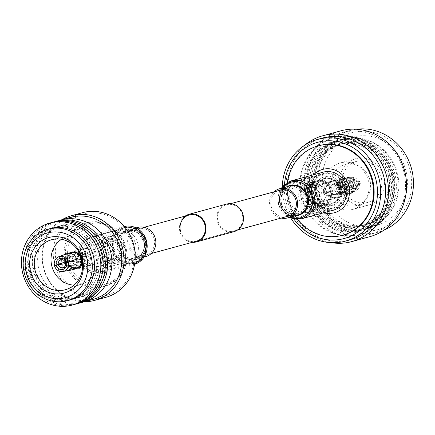 <?xml version="1.0" encoding="UTF-8"?>
<svg xmlns="http://www.w3.org/2000/svg" width="435" height="435" viewBox="0 0 435 435"><rect width="100%" height="100%" fill="white"/><g stroke="black" fill="none" stroke-linecap="round" stroke-linejoin="round"><path stroke-width="0.33" stroke-dasharray="2.17 1.63" d="M323.569 192.727A13.588 12.615 74.7 0 1 314.902 208.871A13.588 12.615 74.7 0 1 299.079 198.795A13.588 12.615 74.7 0 1 307.746 182.651A13.588 12.615 74.7 0 1 323.569 192.727M123.79 247.232A13.588 12.615 74.7 0 1 115.117 263.376A13.588 12.615 74.7 0 1 99.294 253.3A13.588 12.615 74.7 0 1 107.967 237.157A13.588 12.615 74.7 0 1 123.79 247.232M242.409 214.868A13.588 12.615 -105.3 0 0 226.586 204.793A13.588 12.615 -105.3 0 0 217.913 220.936A13.588 12.615 -105.3 0 0 233.736 231.012A13.588 12.615 -105.3 0 0 242.409 214.868M185.179 216.092A14.284 13.262 -105.3 0 0 179.829 231.311A14.284 13.262 -105.3 0 0 192.33 242.311M226.401 204.124A14.284 13.262 -105.3 0 0 217.288 221.094A14.284 13.262 -105.3 0 0 233.921 231.686M180.454 231.159A13.588 12.615 -105.3 0 0 196.277 241.235L233.736 231.012M349.18 185.544A4.861 4.513 -105.3 0 0 343.519 181.939A4.861 4.513 -105.3 0 0 340.415 187.713A4.861 4.513 -105.3 0 0 346.075 191.318A4.861 4.513 -105.3 0 0 349.18 185.544M347.478 185.946A2.121 1.968 -105.3 0 0 345.015 184.375A2.121 1.968 -105.3 0 0 343.661 186.892A2.121 1.968 -105.3 0 0 346.129 188.458A2.121 1.968 -105.3 0 0 347.478 185.946M337.913 188.616A4.861 4.513 -105.3 0 0 332.253 185.011A4.861 4.513 -105.3 0 0 329.154 190.786A4.861 4.513 -105.3 0 0 334.814 194.391A4.861 4.513 -105.3 0 0 337.913 188.616M326.386 191.471A7.988 7.417 -105.3 0 0 335.689 197.398A7.988 7.417 -105.3 0 0 340.784 187.904A7.988 7.417 -105.3 0 0 331.481 181.977A7.988 7.417 -105.3 0 0 326.386 191.471M326.332 191.487A7.988 7.417 -105.3 0 0 335.635 197.408A7.988 7.417 -105.3 0 0 340.735 187.915A7.988 7.417 -105.3 0 0 331.432 181.993A7.988 7.417 -105.3 0 0 326.332 191.487M319.181 193.814A8.722 8.096 -105.3 0 0 309.029 187.344A8.722 8.096 -105.3 0 0 303.461 197.708A8.722 8.096 -105.3 0 0 313.619 204.173A8.722 8.096 -105.3 0 0 319.181 193.814M341.448 187.741A8.722 8.096 -105.3 0 0 331.291 181.27A8.722 8.096 -105.3 0 0 325.723 191.634A8.722 8.096 -105.3 0 0 335.88 198.099A8.722 8.096 -105.3 0 0 341.448 187.741M301.102 198.295A11.337 10.527 -105.3 0 0 303.973 203.58A11.337 10.527 -105.3 0 0 316.707 205.684A11.337 10.527 -105.3 0 0 321.541 193.227A11.337 10.527 -105.3 0 0 311.15 184.478A11.337 10.527 -105.3 0 0 301.02 192.754A11.337 10.527 -105.3 0 0 301.102 198.295M301.308 198.202A12.941 12.017 -105.3 0 0 304.587 204.232A12.941 12.017 -105.3 0 0 316.381 207.794A12.941 12.017 -105.3 0 0 324.635 192.422A12.941 12.017 -105.3 0 0 309.568 182.825A12.941 12.017 -105.3 0 0 301.216 191.884A12.941 12.017 -105.3 0 0 301.308 198.202M307.762 196.441A12.941 12.017 -105.3 0 0 322.83 206.032A12.941 12.017 -105.3 0 0 331.084 190.66A12.941 12.017 -105.3 0 0 316.017 181.069A12.941 12.017 -105.3 0 0 307.762 196.441M309.758 195.913A12.131 11.266 -105.3 0 0 323.885 204.907A12.131 11.266 -105.3 0 0 331.628 190.497A12.131 11.266 -105.3 0 0 317.496 181.498A12.131 11.266 -105.3 0 0 309.758 195.913M308.491 196.261A12.131 11.266 -105.3 0 0 322.618 205.255A12.131 11.266 -105.3 0 0 330.355 190.84A12.131 11.266 -105.3 0 0 316.229 181.846A12.131 11.266 -105.3 0 0 308.491 196.261M315.837 194.238A12.941 12.017 -105.3 0 0 330.904 203.83A12.941 12.017 -105.3 0 0 339.164 188.458A12.941 12.017 -105.3 0 0 324.097 178.861A12.941 12.017 -105.3 0 0 315.837 194.238M309.029 196.093A12.941 12.017 -105.3 0 0 324.097 205.69A12.941 12.017 -105.3 0 0 332.351 190.318A12.941 12.017 -105.3 0 0 317.284 180.721A12.941 12.017 -105.3 0 0 309.029 196.093M316.528 194.037A13.295 12.343 -105.3 0 0 332.008 203.895A13.295 12.343 -105.3 0 0 340.491 188.105A13.295 12.343 -105.3 0 0 325.01 178.247A13.295 12.343 -105.3 0 0 316.528 194.037M315.522 194.314A13.295 12.343 -105.3 0 0 331.002 204.173A13.295 12.343 -105.3 0 0 339.479 188.377A13.295 12.343 -105.3 0 0 324.004 178.524A13.295 12.343 -105.3 0 0 315.522 194.314M313.619 174.767A22.446 20.842 -105.3 0 0 308.279 196.082A22.446 20.842 -105.3 0 0 323.961 212.682M287.415 182.428A46.328 43.011 -105.3 0 0 288.487 200.943A46.328 43.011 -105.3 0 0 297.496 219.387M318.703 145.73A46.328 43.011 -105.3 0 0 289.15 200.763A46.328 43.011 -105.3 0 0 343.09 235.112M284.474 184.467A49.895 46.328 -105.3 0 0 285.931 201.563A49.895 46.328 -105.3 0 0 293.929 219.126M282.299 186.653A52.722 48.948 -105.3 0 0 283.984 202.03A52.722 48.948 -105.3 0 0 290.95 218.343M322.52 138.058A52.722 48.948 -105.3 0 0 288.883 200.693A52.722 48.948 -105.3 0 0 350.273 239.783M304.859 145.094A54.87 50.944 -105.3 0 0 287.774 200.943A54.87 50.944 -105.3 0 0 331.486 242.686M340.888 130.815A54.87 50.944 -105.3 0 0 305.881 196.006A54.87 50.944 -105.3 0 0 369.777 236.689M308.785 195.261A52.722 48.948 -105.3 0 0 370.18 234.351A52.722 48.948 -105.3 0 0 403.816 171.716A52.722 48.948 -105.3 0 0 342.427 132.626A52.722 48.948 -105.3 0 0 308.785 195.261M356.434 129.244A52.722 48.948 -105.3 0 0 350.36 130.462A52.722 48.948 -105.3 0 0 316.718 193.096A52.722 48.948 -105.3 0 0 378.113 232.187A52.722 48.948 -105.3 0 0 383.969 230.153M319.562 192.379A50.204 46.61 -105.3 0 0 377.036 229.859A50.204 46.61 -105.3 0 0 410.053 169.96A50.204 46.61 -105.3 0 0 352.578 132.479A50.204 46.61 -105.3 0 0 319.562 192.379M397.383 173.315A45.675 42.407 -105.3 0 0 344.199 139.45A45.675 42.407 -105.3 0 0 315.06 193.711A45.675 42.407 -105.3 0 0 368.244 227.576A45.675 42.407 -105.3 0 0 397.383 173.315M405.969 170.971A45.675 42.407 -105.3 0 0 352.785 137.107A45.675 42.407 -105.3 0 0 323.645 191.367A45.675 42.407 -105.3 0 0 376.83 225.232A45.675 42.407 -105.3 0 0 405.969 170.971M393.664 174.25A42.32 39.291 -105.3 0 0 345.216 142.658A42.32 39.291 -105.3 0 0 317.387 193.151A42.32 39.291 -105.3 0 0 365.835 224.743A42.32 39.291 -105.3 0 0 393.664 174.25M396.6 173.549A46.55 43.217 -105.3 0 0 343.313 138.792A46.55 43.217 -105.3 0 0 312.7 194.331A46.55 43.217 -105.3 0 0 365.993 229.087A46.55 43.217 -105.3 0 0 396.6 173.549M391.913 174.729A42.32 39.291 -105.3 0 0 343.465 143.137A42.32 39.291 -105.3 0 0 315.636 193.629A42.32 39.291 -105.3 0 0 364.084 225.221A42.32 39.291 -105.3 0 0 391.913 174.729M394.849 174.022A46.55 43.217 -105.3 0 0 341.562 139.271A46.55 43.217 -105.3 0 0 310.949 194.809A46.55 43.217 -105.3 0 0 364.242 229.56A46.55 43.217 -105.3 0 0 394.849 174.022M390.162 175.207A42.32 39.291 -105.3 0 0 341.714 143.615A42.32 39.291 -105.3 0 0 313.885 194.102A42.32 39.291 -105.3 0 0 362.333 225.7A42.32 39.291 -105.3 0 0 390.162 175.207M393.099 174.5A46.55 43.217 -105.3 0 0 339.811 139.749A46.55 43.217 -105.3 0 0 309.198 195.288A46.55 43.217 -105.3 0 0 362.491 230.039A46.55 43.217 -105.3 0 0 393.099 174.5M388.411 175.686A42.32 39.291 -105.3 0 0 339.963 144.094A42.32 39.291 -105.3 0 0 312.134 194.581A42.32 39.291 -105.3 0 0 360.582 226.173A42.32 39.291 -105.3 0 0 388.411 175.686M391.348 174.979A46.55 43.217 -105.3 0 0 338.06 140.228A46.55 43.217 -105.3 0 0 307.447 195.766A46.55 43.217 -105.3 0 0 360.74 230.517A46.55 43.217 -105.3 0 0 391.348 174.979M386.661 176.164A42.32 39.291 -105.3 0 0 338.212 144.572A42.32 39.291 -105.3 0 0 310.383 195.059A42.32 39.291 -105.3 0 0 358.831 226.651A42.32 39.291 -105.3 0 0 386.661 176.164M389.597 175.457A46.55 43.217 -105.3 0 0 336.309 140.706A46.55 43.217 -105.3 0 0 305.696 196.245A46.55 43.217 -105.3 0 0 358.989 230.996A46.55 43.217 -105.3 0 0 389.597 175.457M388.167 175.816A45.256 42.021 -105.3 0 0 336.353 142.033A45.256 42.021 -105.3 0 0 306.593 196.027A45.256 42.021 -105.3 0 0 358.407 229.816A45.256 42.021 -105.3 0 0 388.167 175.816M391.772 174.946A50.058 46.474 -105.3 0 0 333.482 137.83A50.058 46.474 -105.3 0 0 301.547 197.294A50.058 46.474 -105.3 0 0 359.832 234.411A50.058 46.474 -105.3 0 0 391.772 174.946M392.49 174.745A50.058 46.474 -105.3 0 0 334.205 137.634A50.058 46.474 -105.3 0 0 302.265 197.099A50.058 46.474 -105.3 0 0 360.555 234.215A50.058 46.474 -105.3 0 0 392.49 174.745M340.311 187.306A24.066 22.343 -105.3 0 0 368.336 205.151A24.066 22.343 -105.3 0 0 383.686 176.561A24.066 22.343 -105.3 0 0 355.667 158.715A24.066 22.343 -105.3 0 0 340.311 187.306M324.967 191.492A24.066 22.343 -105.3 0 0 352.992 209.338A24.066 22.343 -105.3 0 0 368.347 180.748A24.066 22.343 -105.3 0 0 340.322 162.902A24.066 22.343 -105.3 0 0 324.967 191.492M369.929 180.253A21.266 19.749 -105.3 0 0 345.162 164.484A21.266 19.749 -105.3 0 0 331.595 189.747A21.266 19.749 -105.3 0 0 356.357 205.521A21.266 19.749 -105.3 0 0 369.929 180.253M381.169 177.186A21.266 19.749 -105.3 0 0 356.401 161.418A21.266 19.749 -105.3 0 0 342.829 186.686A21.266 19.749 -105.3 0 0 367.597 202.454A21.266 19.749 -105.3 0 0 381.169 177.186M348.854 185.473A2.121 1.968 74.7 0 1 350.202 182.956A2.121 1.968 74.7 0 1 352.671 184.527A2.121 1.968 74.7 0 1 351.317 187.045A2.121 1.968 74.7 0 1 348.854 185.473M343.188 186.218L339.186 185.174L337.941 187.045L338.24 187.441L341.154 184.636L343.258 185.712L343.188 186.218M337.223 183.385L338.43 182.395L342.329 182.004L340.393 181.857L337.223 183.385M344.634 191.982L341.464 193.51L339.528 193.368L343.427 192.971L344.634 191.982M338.669 189.149L338.593 189.655L340.703 190.731L343.612 187.925L343.916 188.322L342.671 190.193L338.669 189.149M358.647 182.825A1.071 0.995 -105.3 0 0 360.403 183.276A1.071 0.995 -105.3 0 0 358.935 181.776A1.071 0.995 -105.3 0 0 358.647 182.825M350.219 185.044A4.529 4.203 -105.3 0 0 355.493 188.404A4.529 4.203 -105.3 0 0 357.63 186.941A4.529 4.203 -105.3 0 0 358.38 183.026A4.529 4.203 -105.3 0 0 355.689 179.84A4.529 4.203 -105.3 0 0 353.106 179.666A4.529 4.203 -105.3 0 0 350.219 185.044M345.303 186.387A4.529 4.203 -105.3 0 0 350.572 189.742A4.529 4.203 -105.3 0 0 353.465 184.364A4.529 4.203 -105.3 0 0 348.19 181.009A4.529 4.203 -105.3 0 0 345.303 186.387M342.459 187.093A7.683 7.134 -105.3 0 0 347.576 192.7A7.683 7.134 -105.3 0 0 354.514 190.921A7.683 7.134 -105.3 0 0 356.308 183.662A7.683 7.134 -105.3 0 0 350.985 177.997A7.683 7.134 -105.3 0 0 342.459 187.093M340.958 187.49A8.232 7.64 -105.3 0 0 350.545 193.591A8.232 7.64 -105.3 0 0 353.878 191.59A8.232 7.64 -105.3 0 0 355.797 183.815A8.232 7.64 -105.3 0 0 350.099 177.741A8.232 7.64 -105.3 0 0 346.211 177.708A8.232 7.64 -105.3 0 0 340.958 187.49M340.393 187.643A8.232 7.64 -105.3 0 0 349.974 193.749A8.232 7.64 -105.3 0 0 355.226 183.967A8.232 7.64 -105.3 0 0 345.646 177.866A8.232 7.64 -105.3 0 0 340.393 187.643M340.763 187.55A7.819 7.259 -105.3 0 0 349.87 193.347A7.819 7.259 -105.3 0 0 354.857 184.059A7.819 7.259 -105.3 0 0 345.754 178.263A7.819 7.259 -105.3 0 0 340.763 187.55M338.995 188.034A7.819 7.259 -105.3 0 0 348.098 193.831A7.819 7.259 -105.3 0 0 353.089 184.543A7.819 7.259 -105.3 0 0 343.982 178.747A7.819 7.259 -105.3 0 0 338.995 188.034M338.62 188.127A8.232 7.64 -105.3 0 0 348.207 194.227A8.232 7.64 -105.3 0 0 353.459 184.451A8.232 7.64 -105.3 0 0 343.873 178.35A8.232 7.64 -105.3 0 0 338.62 188.127M336.462 188.714A8.232 7.64 -105.3 0 0 346.042 194.82A8.232 7.64 -105.3 0 0 351.295 185.044A8.232 7.64 -105.3 0 0 341.709 178.937A8.232 7.64 -105.3 0 0 336.462 188.714M338.686 188.165A5.764 5.35 -105.3 0 0 345.395 192.439A5.764 5.35 -105.3 0 0 349.071 185.593A5.764 5.35 -105.3 0 0 342.361 181.319A5.764 5.35 -105.3 0 0 338.686 188.165M330.817 190.312A5.764 5.35 -105.3 0 0 337.527 194.581A5.764 5.35 -105.3 0 0 341.203 187.741A5.764 5.35 -105.3 0 0 334.493 183.467A5.764 5.35 -105.3 0 0 330.817 190.312M328.099 190.987A8.782 8.151 -105.3 0 0 338.321 197.495A8.782 8.151 -105.3 0 0 343.922 187.066A8.782 8.151 -105.3 0 0 333.699 180.558A8.782 8.151 -105.3 0 0 328.099 190.987M327.115 191.253A8.782 8.151 -105.3 0 0 337.337 197.762A8.782 8.151 -105.3 0 0 342.943 187.333A8.782 8.151 -105.3 0 0 332.715 180.824A8.782 8.151 -105.3 0 0 327.115 191.253M339.724 188.127A5.215 4.839 -105.3 0 0 333.759 184.239A5.215 4.839 -105.3 0 0 330.328 190.459A5.215 4.839 -105.3 0 0 336.298 194.347A5.215 4.839 -105.3 0 0 339.724 188.127M339.072 188.257A2.882 2.675 -105.3 0 0 335.717 186.12A2.882 2.675 -105.3 0 0 333.879 189.54A2.882 2.675 -105.3 0 0 337.234 191.677A2.882 2.675 -105.3 0 0 339.072 188.257M347.456 185.968A2.882 2.675 -105.3 0 0 344.101 183.831A2.882 2.675 -105.3 0 0 342.263 187.251A2.882 2.675 -105.3 0 0 345.618 189.388A2.882 2.675 -105.3 0 0 347.456 185.968M316.887 194.575A14.817 13.757 74.7 0 1 307.436 212.177A14.817 13.757 74.7 0 1 290.183 201.193A14.817 13.757 74.7 0 1 299.639 183.592A14.817 13.757 74.7 0 1 316.887 194.575M341.861 187.762A14.817 13.757 74.7 0 1 332.411 205.363A14.817 13.757 74.7 0 1 315.157 194.38A14.817 13.757 74.7 0 1 324.608 176.779A14.817 13.757 74.7 0 1 341.861 187.762M312.683 194.994A17.558 16.302 74.7 0 1 323.885 174.13A17.558 16.302 74.7 0 1 344.335 187.153A17.558 16.302 74.7 0 1 333.128 208.012A17.558 16.302 74.7 0 1 312.683 194.994M287.714 201.807A17.558 16.302 74.7 0 1 298.916 180.944A17.558 16.302 74.7 0 1 319.361 193.966A17.558 16.302 74.7 0 1 308.159 214.825A17.558 16.302 74.7 0 1 287.714 201.807M353.236 184.386A2.746 2.545 74.7 0 1 351.485 187.648A2.746 2.545 74.7 0 1 348.288 185.614A2.746 2.545 74.7 0 1 350.039 182.352A2.746 2.545 74.7 0 1 353.236 184.386M355.199 183.853A2.746 2.545 74.7 0 1 353.448 187.11A2.746 2.545 74.7 0 1 350.257 185.076A2.746 2.545 74.7 0 1 352.007 181.819A2.746 2.545 74.7 0 1 355.199 183.853M346.298 186.055A7.134 6.623 74.7 0 1 350.849 177.583A7.134 6.623 74.7 0 1 359.158 182.874A7.134 6.623 74.7 0 1 354.607 191.346A7.134 6.623 74.7 0 1 346.298 186.055M344.335 186.593A7.134 6.623 74.7 0 1 348.886 178.122A7.134 6.623 74.7 0 1 357.189 183.407A7.134 6.623 74.7 0 1 352.638 191.884A7.134 6.623 74.7 0 1 344.335 186.593M278.231 190.704A13.73 12.745 -105.3 0 0 271.261 206.69A13.73 12.745 -105.3 0 0 285.387 216.924M324.059 173.364A18.259 16.954 -105.3 0 0 323.705 173.456A18.259 16.954 -105.3 0 0 312.102 195.342A18.259 16.954 -105.3 0 0 332.954 208.778A18.259 16.954 -105.3 0 0 333.313 208.686A18.259 16.954 -105.3 0 0 344.911 186.8A18.259 16.954 -105.3 0 0 324.059 173.364M323.335 172.113A19.651 18.243 -105.3 0 0 310.851 195.668A19.651 18.243 -105.3 0 0 333.297 210.132A19.651 18.243 -105.3 0 0 333.683 210.029M274.039 191.846A15.122 14.04 -105.3 0 0 270.015 207.033A15.122 14.04 -105.3 0 0 281.195 218.065M154.115 238.962A13.73 12.745 74.7 0 1 145.361 255.269A13.73 12.745 74.7 0 1 129.374 245.09A13.73 12.745 74.7 0 1 138.134 228.783A13.73 12.745 74.7 0 1 154.115 238.962M113.247 250.212A18.259 16.954 74.7 0 1 101.6 271.902A18.259 16.954 74.7 0 1 80.339 258.368A18.259 16.954 74.7 0 1 91.992 236.678A18.259 16.954 74.7 0 1 113.247 250.212M79.083 258.678A19.651 18.243 74.7 0 1 91.622 235.33A19.651 18.243 74.7 0 1 114.503 249.902A19.651 18.243 74.7 0 1 101.969 273.251A19.651 18.243 74.7 0 1 79.083 258.678M145.725 256.612A15.122 14.04 74.7 0 1 128.118 245.4A15.122 14.04 74.7 0 1 137.764 227.44M84.113 257.955A9.053 8.406 -105.3 0 0 73.569 251.24A9.053 8.406 -105.3 0 0 69.024 254.54A9.053 8.406 -105.3 0 0 67.789 262A9.053 8.406 -105.3 0 0 72.743 268.177A9.053 8.406 -105.3 0 0 78.333 268.71A9.053 8.406 -105.3 0 0 84.113 257.955M67.501 262.087A8.504 7.895 74.7 0 1 68.659 255.084A8.504 7.895 74.7 0 1 76.533 251.914A8.504 7.895 74.7 0 1 82.829 258.292A8.504 7.895 74.7 0 1 80.415 266.747A8.504 7.895 74.7 0 1 72.15 267.895A8.504 7.895 74.7 0 1 67.501 262.087M76.707 253.121A7.955 7.39 -105.3 0 0 72.085 252.784A7.955 7.39 -105.3 0 0 67.012 262.234A7.955 7.39 -105.3 0 0 76.277 268.134A7.955 7.39 -105.3 0 0 80.084 265.502M82.335 258.417A7.955 7.39 -105.3 0 0 73.069 252.517A7.955 7.39 -105.3 0 0 67.996 261.968A7.955 7.39 -105.3 0 0 77.261 267.868A7.955 7.39 -105.3 0 0 82.335 258.417M73.993 285.142A24.828 23.055 -105.3 0 0 82.095 283.984A24.828 23.055 -105.3 0 0 96.559 254.915A24.828 23.055 -105.3 0 0 69.051 236.172A24.828 23.055 -105.3 0 0 61.482 239.293M99.43 253.29A12.349 11.462 -105.3 0 0 113.807 262.446A12.349 11.462 -105.3 0 0 121.686 247.776A12.349 11.462 -105.3 0 0 107.309 238.625A12.349 11.462 -105.3 0 0 99.43 253.29M85.668 257.047A12.349 11.462 -105.3 0 0 100.045 266.198A12.349 11.462 -105.3 0 0 107.923 251.533A12.349 11.462 -105.3 0 0 93.547 242.377A12.349 11.462 -105.3 0 0 85.668 257.047M101.899 252.653A10.701 9.934 -105.3 0 0 114.149 260.641A10.701 9.934 -105.3 0 0 121.186 247.879A10.701 9.934 -105.3 0 0 108.935 239.892A10.701 9.934 -105.3 0 0 101.899 252.653M50.237 228.598A37.04 34.387 -105.3 0 0 26.606 272.604A37.04 34.387 -105.3 0 0 69.736 300.063M28.879 271.984A37.04 34.387 -105.3 0 0 71.28 299.633A37.04 34.387 -105.3 0 0 95.64 255.443A37.04 34.387 -105.3 0 0 53.233 227.793A37.04 34.387 -105.3 0 0 28.879 271.984M51.069 222.704A42.527 39.482 -105.3 0 0 25.067 272.897A42.527 39.482 -105.3 0 0 73.444 304.717M31.146 271.364A37.04 34.387 -105.3 0 0 73.553 299.014A37.04 34.387 -105.3 0 0 97.908 254.823A37.04 34.387 -105.3 0 0 55.506 227.173A37.04 34.387 -105.3 0 0 31.146 271.364M53.342 222.084A42.527 39.482 -105.3 0 0 27.34 272.277A42.527 39.482 -105.3 0 0 75.717 304.098M33.419 270.744A37.04 34.387 -105.3 0 0 75.82 298.394A37.04 34.387 -105.3 0 0 100.18 254.203A37.04 34.387 -105.3 0 0 57.773 226.553A37.04 34.387 -105.3 0 0 33.419 270.744M55.609 221.464A42.527 39.482 -105.3 0 0 29.607 271.657A42.527 39.482 -105.3 0 0 77.985 303.483M35.692 270.124A37.04 34.387 -105.3 0 0 78.817 297.583A37.04 34.387 -105.3 0 0 102.448 253.583A37.04 34.387 -105.3 0 0 59.323 226.124A37.04 34.387 -105.3 0 0 35.692 270.124M38.835 269.265A37.04 34.387 -105.3 0 0 81.965 296.73A37.04 34.387 -105.3 0 0 105.596 252.724A37.04 34.387 -105.3 0 0 62.466 225.265A37.04 34.387 -105.3 0 0 38.835 269.265M70.856 217.288A42.527 39.482 -105.3 0 0 43.723 267.808A42.527 39.482 -105.3 0 0 93.242 299.34M58.899 220.621A42.527 39.482 -105.3 0 0 33.892 270.488A42.527 39.482 -105.3 0 0 81.247 302.542M62.085 219.68A43.897 40.754 -105.3 0 0 43.467 267.846A43.897 40.754 -105.3 0 0 84.472 301.732M82.683 212.639A43.897 40.754 -105.3 0 0 54.679 264.79A43.897 40.754 -105.3 0 0 105.792 297.333M56.751 264.257A42.249 39.226 -105.3 0 0 105.123 295.8A42.249 39.226 -105.3 0 0 132.909 245.394A42.249 39.226 -105.3 0 0 84.537 213.851A42.249 39.226 -105.3 0 0 56.751 264.257M66.533 261.799A32.924 30.57 -105.3 0 0 104.868 286.214A32.924 30.57 -105.3 0 0 125.878 247.102A32.924 30.57 -105.3 0 0 87.538 222.687A32.924 30.57 -105.3 0 0 66.533 261.799M65.158 262.174A32.924 30.57 -105.3 0 0 103.492 286.589A32.924 30.57 -105.3 0 0 124.497 247.477A32.924 30.57 -105.3 0 0 86.163 223.063A32.924 30.57 -105.3 0 0 65.158 262.174M68.605 261.272A31.276 29.036 -105.3 0 0 104.416 284.62A31.276 29.036 -105.3 0 0 124.981 247.308A31.276 29.036 -105.3 0 0 89.175 223.954A31.276 29.036 -105.3 0 0 68.605 261.272M103.383 252.289A9.053 8.406 74.7 0 1 109.158 241.534A9.053 8.406 74.7 0 1 119.701 248.244A9.053 8.406 74.7 0 1 113.926 258.999A9.053 8.406 74.7 0 1 103.383 252.289M82.949 257.721A15.366 14.263 74.7 0 1 92.753 239.467A15.366 14.263 74.7 0 1 110.642 250.859A15.366 14.263 74.7 0 1 100.838 269.113A15.366 14.263 74.7 0 1 82.949 257.721M107.918 250.908A15.366 14.263 74.7 0 1 117.722 232.654A15.366 14.263 74.7 0 1 135.611 244.046A15.366 14.263 74.7 0 1 125.813 262.3A15.366 14.263 74.7 0 1 107.918 250.908M137.841 243.497A17.835 16.557 74.7 0 1 126.46 264.681A17.835 16.557 74.7 0 1 105.694 251.457A17.835 16.557 74.7 0 1 117.075 230.273A17.835 16.557 74.7 0 1 137.841 243.497M112.866 250.31A17.835 16.557 74.7 0 1 101.491 271.494A17.835 16.557 74.7 0 1 80.725 258.27A17.835 16.557 74.7 0 1 92.1 237.086A17.835 16.557 74.7 0 1 112.866 250.31M80.431 258.689L80.035 256.547L78.86 259.119L81.089 260.804L80.431 258.689M76.266 259.76L76.913 257.319L77.838 259.331L77.968 261.582L76.266 259.76M73.477 260.299A4.818 4.47 -105.3 0 0 73.341 259.945A4.818 4.47 -105.3 0 0 68.85 257.014A4.818 4.47 -105.3 0 0 68.094 257.128A4.818 4.47 -105.3 0 0 67.996 257.156A4.818 4.47 -105.3 0 0 67.371 257.384L61.069 259.82M65.723 264.605A4.818 4.47 -105.3 0 0 69.682 266.584A4.818 4.47 -105.3 0 0 70.437 266.47A4.818 4.47 -105.3 0 0 70.535 266.443A4.818 4.47 -105.3 0 0 71.161 266.22A4.818 4.47 -105.3 0 0 73.743 261.538A4.818 4.47 -105.3 0 0 73.716 261.304M67.952 262.349A4.818 4.47 -105.3 0 0 73.39 265.665A4.818 4.47 -105.3 0 0 73.482 265.638A4.818 4.47 -105.3 0 0 76.544 259.869A4.818 4.47 -105.3 0 0 71.041 256.324A4.818 4.47 -105.3 0 0 70.948 256.351A4.818 4.47 -105.3 0 0 67.936 262.3M79.012 262.126A2.882 2.675 -105.3 0 0 80.899 258.656A2.882 2.675 -105.3 0 0 77.555 256.552A2.882 2.675 -105.3 0 0 75.723 260.005A2.882 2.675 -105.3 0 0 79.012 262.126M87.147 261.043A3.98 3.692 -105.3 0 0 89.762 256.297A3.98 3.692 -105.3 0 0 85.206 253.328A3.98 3.692 -105.3 0 0 82.59 258.075A3.98 3.692 -105.3 0 0 87.147 261.043M86.483 260.087A2.882 2.675 -105.3 0 0 88.37 256.623A2.882 2.675 -105.3 0 0 85.026 254.513A2.882 2.675 -105.3 0 0 83.194 257.966A2.882 2.675 -105.3 0 0 86.483 260.087M84.037 248.673A8.782 8.151 -105.3 0 0 83.868 248.717A8.782 8.151 -105.3 0 0 78.289 259.238A8.782 8.151 -105.3 0 0 88.316 265.703A8.782 8.151 -105.3 0 0 88.49 265.654A8.782 8.151 -105.3 0 0 94.063 255.133A8.782 8.151 -105.3 0 0 84.037 248.673M83.052 248.94A8.782 8.151 -105.3 0 0 82.884 248.983A8.782 8.151 -105.3 0 0 77.305 259.51A8.782 8.151 -105.3 0 0 87.332 265.97A8.782 8.151 -105.3 0 0 87.506 265.926A8.782 8.151 -105.3 0 0 93.079 255.399A8.782 8.151 -105.3 0 0 83.052 248.94M75.255 251.354A8.504 7.895 -105.3 0 0 75.092 251.397A8.504 7.895 -105.3 0 0 69.687 261.587A8.504 7.895 -105.3 0 0 79.398 267.851A8.504 7.895 -105.3 0 0 79.567 267.808A8.504 7.895 -105.3 0 0 84.972 257.612A8.504 7.895 -105.3 0 0 75.255 251.354M73.091 251.941A8.504 7.895 -105.3 0 0 72.928 251.985A8.504 7.895 -105.3 0 0 67.523 262.18A8.504 7.895 -105.3 0 0 77.234 268.438A8.504 7.895 -105.3 0 0 77.403 268.395A8.504 7.895 -105.3 0 0 82.808 258.2A8.504 7.895 -105.3 0 0 73.091 251.941M73.292 252.74A7.683 7.134 -105.3 0 0 73.145 252.778A7.683 7.134 -105.3 0 0 68.262 261.99A7.683 7.134 -105.3 0 0 77.038 267.639A7.683 7.134 -105.3 0 0 77.185 267.601A7.683 7.134 -105.3 0 0 82.068 258.395A7.683 7.134 -105.3 0 0 73.292 252.74M71.525 253.224A7.683 7.134 -105.3 0 0 71.373 253.262A7.683 7.134 -105.3 0 0 66.495 262.468A7.683 7.134 -105.3 0 0 75.266 268.123A7.683 7.134 -105.3 0 0 75.418 268.085A7.683 7.134 -105.3 0 0 80.296 258.879A7.683 7.134 -105.3 0 0 71.525 253.224M70.992 252.517A8.504 7.895 -105.3 0 0 65.777 262.751A8.504 7.895 -105.3 0 0 75.467 268.922M61.748 264.219A8.504 7.895 -105.3 0 0 61.835 264.491A8.504 7.895 -105.3 0 0 70.584 270.195M66.158 253.893A8.504 7.895 -105.3 0 0 61.438 262.892A8.504 7.895 -105.3 0 0 61.52 263.344M83.792 251.865A5.764 5.35 -105.3 0 0 83.678 251.898A5.764 5.35 -105.3 0 0 80.018 258.803A5.764 5.35 -105.3 0 0 86.598 263.044A5.764 5.35 -105.3 0 0 86.712 263.012A5.764 5.35 -105.3 0 0 90.371 256.106A5.764 5.35 -105.3 0 0 83.792 251.865M75.924 254.013A5.764 5.35 -105.3 0 0 75.81 254.04A5.764 5.35 -105.3 0 0 72.15 260.946A5.764 5.35 -105.3 0 0 78.73 265.187A5.764 5.35 -105.3 0 0 78.844 265.16A5.764 5.35 -105.3 0 0 82.503 258.254A5.764 5.35 -105.3 0 0 75.924 254.013M64.788 262.06L61.438 262.892L54.473 265.633M66.501 253.931L67.371 257.384A4.818 4.47 -105.3 0 0 64.788 261.185M54.484 265.687L65.19 263.659M63.053 267.71L69.682 266.584L70.562 270.102M76.696 259.113L65.62 262.794M61.079 259.836L68.85 257.014L67.947 253.409M65.663 262.963L77.093 260.706M72.069 269.825L71.161 266.22L63.059 267.699M290.205 187.295A13.73 12.745 -105.3 0 0 289.933 187.365A13.73 12.745 -105.3 0 0 281.211 203.819A13.73 12.745 -105.3 0 0 296.893 213.922A13.73 12.745 -105.3 0 0 297.159 213.857A13.73 12.745 -105.3 0 0 305.881 197.398A13.73 12.745 -105.3 0 0 290.205 187.295M297.844 214.439A14.475 13.436 -105.3 0 0 307.36 197.169A14.475 13.436 -105.3 0 0 290.792 186.365A14.475 13.436 -105.3 0 0 281.276 203.629A14.475 13.436 -105.3 0 0 297.844 214.439M291.439 183.037A17.514 16.258 -105.3 0 0 279.922 203.933A17.514 16.258 -105.3 0 0 299.971 217.005A17.514 16.258 -105.3 0 0 311.487 196.109A17.514 16.258 -105.3 0 0 291.439 183.037M292.026 182.102A18.259 16.954 -105.3 0 0 291.673 182.194A18.259 16.954 -105.3 0 0 280.069 204.08A18.259 16.954 -105.3 0 0 300.922 217.516A18.259 16.954 -105.3 0 0 301.281 217.424A18.259 16.954 -105.3 0 0 312.879 195.543A18.259 16.954 -105.3 0 0 292.026 182.102M286.714 186.8A15.568 14.453 -105.3 0 0 280.064 204.287A15.568 14.453 -105.3 0 0 294.674 215.977M289.569 186.022A15.122 14.04 -105.3 0 0 279.961 204.145A15.122 14.04 -105.3 0 0 297.23 215.276C280.667 220.572 271.929 190.046 289.569 186.022M281.701 188.165A18.607 17.275 -105.3 0 0 289.661 217.342M291.303 180.851A19.651 18.243 -105.3 0 0 278.819 204.406A19.651 18.243 -105.3 0 0 301.265 218.87M144.126 241.686A13.73 12.745 74.7 0 1 135.372 257.993A13.73 12.745 74.7 0 1 119.386 247.814A13.73 12.745 74.7 0 1 128.146 231.507A13.73 12.745 74.7 0 1 144.126 241.686M117.939 248.195A14.475 13.436 74.7 0 1 127.46 230.925A14.475 13.436 74.7 0 1 144.028 241.729A14.475 13.436 74.7 0 1 134.513 258.999A14.475 13.436 74.7 0 1 117.939 248.195M145.382 241.43A17.514 16.258 74.7 0 1 133.866 262.327A17.514 16.258 74.7 0 1 113.818 249.25A17.514 16.258 74.7 0 1 125.334 228.353A17.514 16.258 74.7 0 1 145.382 241.43M145.279 241.474A18.259 16.954 74.7 0 1 133.632 263.164A18.259 16.954 74.7 0 1 112.371 249.625A18.259 16.954 74.7 0 1 124.024 227.935A18.259 16.954 74.7 0 1 145.279 241.474M101.969 273.251L134.573 264.344A19.651 18.243 74.7 0 1 134.002 264.507A19.651 18.243 74.7 0 1 111.115 249.94A19.651 18.243 74.7 0 1 123.654 226.591A19.651 18.243 74.7 0 1 124.231 226.445L91.622 235.33M113.138 249.413A18.607 17.275 74.7 0 1 125.372 227.206A18.607 17.275 74.7 0 1 146.677 241.099A18.607 17.275 74.7 0 1 134.442 263.305A18.607 17.275 74.7 0 1 113.138 249.413M117.26 248.352A15.568 14.453 74.7 0 1 127.498 229.778A15.568 14.453 74.7 0 1 145.323 241.403A15.568 14.453 74.7 0 1 135.084 259.978A15.568 14.453 74.7 0 1 117.26 248.352M145.382 241.376A15.122 14.04 74.7 0 1 135.736 259.342A15.122 14.04 74.7 0 1 118.13 248.129A15.122 14.04 74.7 0 1 127.776 230.164A15.122 14.04 74.7 0 1 145.382 241.376M314.902 208.871L288.883 215.967M237.684 229.936L196.277 241.235M151.266 253.513L115.117 263.376M307.746 182.651L281.728 189.747M230.534 203.716L226.586 204.793M144.11 227.293L107.967 237.157M343.519 181.939L332.253 185.011M331.291 181.27L309.029 187.344M303.973 203.58L304.587 204.232M322.83 206.032L316.381 207.794M323.885 204.907L322.618 205.255M330.904 203.83L324.097 205.69M332.008 203.895L331.002 204.173M378.113 232.187L370.18 234.351M352.785 137.107L344.199 139.45M334.205 137.634L333.482 137.83M368.336 205.151L352.992 209.338M356.401 161.418L345.162 164.484M350.202 182.956L345.015 184.375M351.317 187.045L346.129 188.458M367.597 202.454L356.357 205.521M355.667 158.715L340.322 162.902M360.555 234.215L359.832 234.411M376.83 225.232L368.244 227.576M350.36 130.462L342.427 132.626M325.01 178.247L324.004 178.524M324.097 178.861L317.284 180.721M317.496 181.498L316.229 181.846M316.017 181.069L309.568 182.825M301.02 192.754L301.216 191.884M335.88 198.099L313.619 204.173M346.075 191.318L334.814 194.391M337.005 183.336L337.941 187.05M338.593 189.655L339.528 193.368M360.403 183.276L357.63 186.941M355.493 188.404L350.572 189.742M354.514 190.921L353.878 191.59M350.545 193.591L349.974 193.749M349.87 193.347L348.098 193.831M348.207 194.227L346.042 194.82M345.395 192.439L343.427 192.971M341.464 193.51L337.527 194.581M338.321 197.495L337.337 197.762M344.101 183.831L341.154 184.636M339.186 185.174L335.717 186.12M345.618 189.388L342.671 190.193M340.703 190.731L337.234 191.677M333.699 180.558L332.715 180.824M342.361 181.319L340.393 181.857M338.43 182.395L334.493 183.467M343.873 178.35L341.709 178.937M345.754 178.263L343.982 178.747M346.211 177.708L345.646 177.866M350.985 177.997L350.099 177.741M353.106 179.666L348.19 181.009M359.946 181.591L355.689 179.84M343.916 188.322L344.846 192.031M342.329 182.004L343.258 185.712M332.411 205.363L307.436 212.177M323.885 174.13L298.916 180.944M333.128 208.012L308.159 214.825M324.608 176.779L299.639 183.592M353.448 187.11L351.485 187.648M350.849 177.583L348.886 178.122M354.607 191.346L352.638 191.884M352.007 181.819L350.039 182.352M287.171 216.581L297.159 213.857L289.362 213.248L286.393 211.448L283.402 208.153L281.478 203.841L280.977 199.295L281.864 194.94L283.484 191.906L289.933 187.365L279.944 190.09M333.313 208.686L300.911 217.522C279.852 223.846 270.195 186.947 291.673 182.194L323.705 173.456M297.235 215.276L297.529 215.2M281.037 188.35L278.536 204.706L288.998 217.527M138.134 228.783L128.146 231.507L136.003 232.143L138.939 233.932L143.887 241.757C145.116 250.027 142.278 255.443 135.372 257.993L145.361 255.269M91.992 236.678L124.024 227.935C134.605 226.26 141.772 230.746 145.518 241.403C147.258 252.18 143.3 259.434 133.632 263.164L101.6 271.902M136.307 227.837L127.776 230.164L136.71 230.931L139.983 232.986L145.241 241.42C146.736 250.272 143.566 256.248 135.736 259.342L144.268 257.014M68.659 255.084L69.024 254.54M73.069 252.517L72.085 252.784M69.051 236.172L53.092 239.391M113.807 262.446L100.045 266.198M81.965 296.73L78.817 297.583M104.868 286.214L103.492 286.589M73.569 251.24L109.158 241.534M78.333 268.71L113.926 258.999M87.538 222.687L86.163 223.063M62.466 225.265L59.323 226.124M107.309 238.625L93.547 242.377M82.095 283.984L66.713 289.318M77.261 267.868L76.277 268.134M72.15 267.895L72.743 268.177M117.722 232.654L92.753 239.467M126.46 264.681L101.491 271.494M117.075 230.273L92.1 237.086M125.813 262.3L100.838 269.113M76.913 257.319L80.035 256.547M73.482 265.638L70.535 266.443M83.868 248.717L82.884 248.983M75.092 251.397L72.928 251.985M73.145 252.778L71.373 253.262M86.543 260.076L79.067 262.109M83.678 251.898L75.81 254.04M60.59 259.983L64.706 258.401M62.711 267.77L64.94 267.4M86.712 263.012L78.844 265.16M85.026 254.513L77.555 256.552M77.185 267.601L75.418 268.085M79.567 267.808L77.403 268.395M88.49 265.654L87.506 265.926M70.948 256.351L67.996 257.156M77.968 261.582L81.089 260.804"/><path stroke-width="0.65" d="M151.266 253.513L196.277 241.235A13.588 12.615 -105.3 0 0 204.95 225.091A13.588 12.615 -105.3 0 0 189.127 215.015A13.588 12.615 -105.3 0 0 180.454 231.159M192.33 242.311A14.284 13.262 -105.3 0 0 196.462 241.903A14.284 13.262 -105.3 0 0 205.576 224.933A14.284 13.262 -105.3 0 0 188.942 214.341A14.284 13.262 -105.3 0 0 185.179 216.092M196.462 241.903L233.921 231.686A14.284 13.262 -105.3 0 0 243.034 214.716A14.284 13.262 -105.3 0 0 226.401 204.124L188.942 214.341M323.961 212.682A22.446 20.842 -105.3 0 0 348.739 186.06A22.446 20.842 -105.3 0 0 333.862 169.704A22.446 20.842 -105.3 0 0 313.619 174.767M297.496 219.387A46.328 43.011 -105.3 0 0 342.432 235.291A46.328 43.011 -105.3 0 0 371.99 180.259A46.328 43.011 -105.3 0 0 318.045 145.91A46.328 43.011 -105.3 0 0 287.415 182.428M342.432 235.291L343.09 235.112A46.328 43.011 -105.3 0 0 372.648 180.079A46.328 43.011 -105.3 0 0 318.703 145.73L318.045 145.91M293.929 219.126A49.895 46.328 -105.3 0 0 351.54 235.732A49.895 46.328 -105.3 0 0 375.867 179.28A49.895 46.328 -105.3 0 0 326.674 140.831A49.895 46.328 -105.3 0 0 284.474 184.467M290.95 218.343A52.722 48.948 -105.3 0 0 345.374 241.12A52.722 48.948 -105.3 0 0 379.015 178.486A52.722 48.948 -105.3 0 0 317.621 139.396A52.722 48.948 -105.3 0 0 282.299 186.653M345.374 241.12L350.273 239.783A52.722 48.948 -105.3 0 0 383.909 177.148A52.722 48.948 -105.3 0 0 322.52 138.058L317.621 139.396M331.486 242.686A54.87 50.944 -105.3 0 0 351.67 241.632A54.87 50.944 -105.3 0 0 386.677 176.441A54.87 50.944 -105.3 0 0 322.786 135.758A54.87 50.944 -105.3 0 0 304.859 145.094M351.67 241.632L369.777 236.689A54.87 50.944 -105.3 0 0 404.784 171.504A54.87 50.944 -105.3 0 0 340.888 130.815L322.786 135.758M383.969 230.153A52.722 48.948 -105.3 0 0 411.749 169.552A52.722 48.948 -105.3 0 0 356.434 129.244M285.387 216.924A13.73 12.745 -105.3 0 0 286.904 216.652A13.73 12.745 -105.3 0 0 287.171 216.581A13.73 12.745 -105.3 0 0 295.892 200.127A13.73 12.745 -105.3 0 0 280.216 190.019A13.73 12.745 -105.3 0 0 279.944 190.09A13.73 12.745 -105.3 0 0 278.231 190.704M301.265 218.87A19.651 18.243 -105.3 0 0 301.651 218.767L333.683 210.029A19.651 18.243 -105.3 0 0 346.168 186.479A19.651 18.243 -105.3 0 0 323.722 172.015A19.651 18.243 -105.3 0 0 323.335 172.113L291.303 180.851L281.037 188.35M281.195 218.065A15.122 14.04 -105.3 0 0 287.241 218A15.122 14.04 -105.3 0 0 287.54 217.924A15.122 14.04 -105.3 0 0 297.143 199.801A15.122 14.04 -105.3 0 0 279.874 188.67A15.122 14.04 -105.3 0 0 279.58 188.746A15.122 14.04 -105.3 0 0 274.039 191.846M136.307 227.837L137.764 227.44A15.122 14.04 74.7 0 1 155.371 238.652A15.122 14.04 74.7 0 1 145.725 256.612L144.268 257.014M30.521 271.717A28.808 26.747 74.7 0 1 49.465 237.347A28.808 26.747 74.7 0 1 82.449 258.858A28.808 26.747 74.7 0 1 63.505 293.228A28.808 26.747 74.7 0 1 30.521 271.717M81.818 258.961A25.926 24.072 -105.3 0 0 53.092 239.391A25.926 24.072 -105.3 0 0 35.083 270.537A25.926 24.072 -105.3 0 0 66.713 289.318A25.926 24.072 -105.3 0 0 81.818 258.961M80.084 265.502A7.955 7.39 -105.3 0 0 81.35 258.684A7.955 7.39 -105.3 0 0 76.707 253.121M26.247 272.778A33.555 31.151 -105.3 0 0 64.657 297.828A33.555 31.151 -105.3 0 0 86.723 257.797A33.555 31.151 -105.3 0 0 48.312 232.747A33.555 31.151 -105.3 0 0 26.247 272.778M91.111 256.677A37.04 34.387 74.7 0 1 67.479 300.677A37.04 34.387 74.7 0 1 24.355 273.218A37.04 34.387 74.7 0 1 47.986 229.212A37.04 34.387 74.7 0 1 91.111 256.677M61.482 239.293A24.828 23.055 -105.3 0 0 51.803 266.002A24.828 23.055 -105.3 0 0 73.993 285.142M67.479 300.677L69.736 300.063A37.04 34.387 -105.3 0 0 93.367 256.063A37.04 34.387 -105.3 0 0 50.237 228.598L47.986 229.212M22.799 273.517A42.527 39.482 -105.3 0 0 71.481 305.267A42.527 39.482 -105.3 0 0 99.446 254.529A42.527 39.482 -105.3 0 0 50.764 222.78A42.527 39.482 -105.3 0 0 22.799 273.517M73.444 304.717A42.527 39.482 -105.3 0 0 101.719 253.909A42.527 39.482 -105.3 0 0 51.069 222.704M75.717 304.098A42.527 39.482 -105.3 0 0 103.987 253.29A42.527 39.482 -105.3 0 0 53.342 222.084M77.985 303.483A42.527 39.482 -105.3 0 0 106.26 252.67A42.527 39.482 -105.3 0 0 55.609 221.464M81.247 302.542A42.527 39.482 -105.3 0 0 83.406 302.021L93.242 299.34A42.527 39.482 -105.3 0 0 120.37 248.82A42.527 39.482 -105.3 0 0 70.856 217.288L61.025 219.969A42.527 39.482 -105.3 0 0 58.899 220.621M83.406 302.021A42.527 39.482 -105.3 0 0 110.539 251.501A42.527 39.482 -105.3 0 0 61.025 219.969M84.472 301.732A43.897 40.754 -105.3 0 0 94.585 300.395A43.897 40.754 -105.3 0 0 122.594 248.244A43.897 40.754 -105.3 0 0 71.476 215.695A43.897 40.754 -105.3 0 0 62.085 219.68M94.585 300.395L105.792 297.333A43.897 40.754 -105.3 0 0 133.801 245.188A43.897 40.754 -105.3 0 0 82.683 212.639L71.476 215.695M73.716 261.304A4.818 4.47 -105.3 0 0 73.477 260.299M75.467 268.922A8.504 7.895 -105.3 0 0 75.636 268.879A8.504 7.895 -105.3 0 0 81.035 258.684A8.504 7.895 -105.3 0 0 71.324 252.425A8.504 7.895 -105.3 0 0 71.155 252.469A8.504 7.895 -105.3 0 0 70.992 252.517M62.814 269.466A5.699 5.291 -105.3 0 0 66.544 262.702L65.663 262.963A4.051 3.763 -105.3 0 1 63.059 267.699L62.814 269.466L63.298 271.391L72.069 269.825A8.504 7.895 74.7 0 1 71.503 270.005A8.504 7.895 74.7 0 1 71.34 270.048A8.504 7.895 74.7 0 1 70.584 270.195L63.249 271.402L62.765 269.483L63.053 267.71M61.52 263.344A8.504 7.895 -105.3 0 0 61.748 264.219M61.069 259.82L59.986 258.423A5.699 5.291 -105.3 0 0 56.256 265.192L54.473 265.633A7.683 7.134 -105.3 0 1 58.741 256.742A7.683 7.134 -105.3 0 1 59.503 256.503L66.463 253.774A8.504 7.895 -105.3 0 0 66.321 253.828A8.504 7.895 -105.3 0 0 66.158 253.893M66.501 253.931L66.463 253.774A8.504 7.895 74.7 0 1 67.028 253.594A8.504 7.895 74.7 0 1 67.197 253.551A8.504 7.895 74.7 0 1 67.947 253.409L59.551 256.492L60.035 258.412L61.079 259.836A4.051 3.763 -105.3 0 1 65.62 262.794L66.528 262.648A5.699 5.291 -105.3 0 0 60.035 258.412M60.927 259.874A4.051 3.763 -105.3 0 0 60.59 259.983A4.051 3.763 -105.3 0 0 58.317 264.605L64.788 262.06A4.818 4.47 -105.3 0 0 65.19 263.659L58.361 264.774A4.051 3.763 -105.3 0 0 62.711 267.77A4.051 3.763 -105.3 0 0 62.901 267.737M64.788 261.185A4.818 4.47 -105.3 0 0 64.788 262.06M56.256 265.192L58.317 264.605M59.503 256.503L59.986 258.423M58.361 264.774L54.484 265.687A7.683 7.134 -105.3 0 0 62.77 271.5A7.683 7.134 -105.3 0 0 63.249 271.402M65.19 263.659A4.818 4.47 -105.3 0 0 65.723 264.605M56.273 265.247A5.699 5.291 -105.3 0 0 62.765 269.483M66.528 262.648L76.696 259.113A8.504 7.895 -105.3 0 0 67.947 253.409M68.317 262.207A7.683 7.134 -105.3 0 0 59.551 256.492M63.298 271.391A7.683 7.134 -105.3 0 0 68.328 262.256L66.544 262.702M72.069 269.825A8.504 7.895 -105.3 0 0 77.093 260.706L68.333 262.256M76.696 259.113A8.504 7.895 74.7 0 1 77.093 260.706M288.998 217.527L301.651 218.767A19.651 18.243 -105.3 0 0 314.135 195.217A19.651 18.243 -105.3 0 0 291.689 180.753A19.651 18.243 -105.3 0 0 291.303 180.851M289.661 217.342A18.607 17.275 -105.3 0 0 299.927 218.152A18.607 17.275 -105.3 0 0 312.167 195.951A18.607 17.275 -105.3 0 0 290.863 182.058A18.607 17.275 -105.3 0 0 281.701 188.165M294.674 215.977A15.568 14.453 -105.3 0 0 297.801 215.581A15.568 14.453 -105.3 0 0 308.04 197.006A15.568 14.453 -105.3 0 0 290.216 185.386A15.568 14.453 -105.3 0 0 286.714 186.8M297.23 215.276A15.122 14.04 -105.3 0 0 297.529 215.2A15.122 14.04 -105.3 0 0 307.137 197.077A15.122 14.04 -105.3 0 0 289.862 185.946A15.122 14.04 -105.3 0 0 289.569 186.022L279.58 188.746M124.231 226.445A19.651 18.243 74.7 0 1 146.535 241.164A19.651 18.243 74.7 0 1 134.573 264.344L145.241 255.361L146.872 241.066L138.33 228.984L124.231 226.445M288.883 215.967L237.684 229.936M281.728 189.747L230.534 203.716M189.127 215.015L144.11 227.293M297.529 215.2L287.54 217.924M71.155 252.469L67.028 253.594M58.741 256.742L66.321 253.828M62.77 271.5L68.485 270.548M75.636 268.879L71.503 270.005"/></g></svg>
